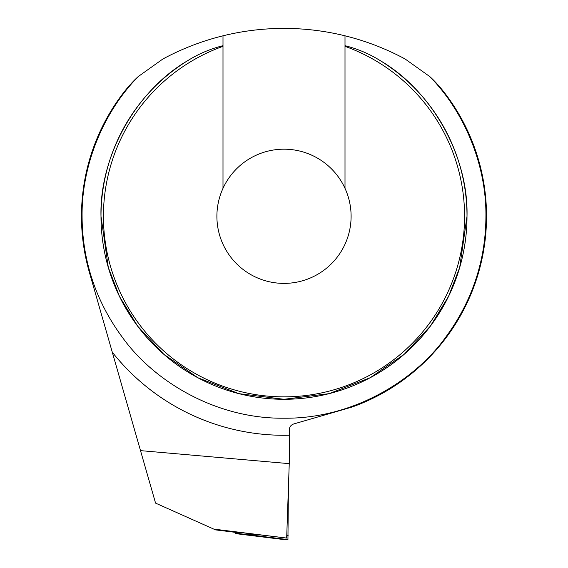<?xml version="1.0" encoding="UTF-8"?>
<svg xmlns="http://www.w3.org/2000/svg" width="568" height="568" viewBox="0 0 568 568"><rect width="100%" height="100%" fill="white"/><g stroke="black" fill="none" stroke-linecap="round" stroke-linejoin="round"><path stroke-width="0.85" d="M289.247 463.651L289.282 429.798C289.467 426.887 290.965 424.935 293.791 423.941L351.89 407.1A202.528 202.528 0 0 0 442.933 90.752C438.304 85.037 433.924 80.308 429.784 76.581C465.029 112.507 486.506 165.963 485.917 216.287C485.846 249.416 477.915 293.734 445.532 337.435C414.548 380.801 352.543 419.006 284 418.204C215.457 419.006 153.452 380.801 122.468 337.435C90.085 293.734 82.154 249.416 82.083 216.287C81.494 165.963 102.971 112.507 138.216 76.581C134.076 80.308 129.696 85.037 125.066 90.752A202.528 202.528 0 0 0 89.318 272.115L155.561 503.12L213.831 529.12L286.67 538.073L289.247 463.651L140.509 450.63M222.997 188.335A67.102 67.102 0 0 0 284 283.389A67.102 67.102 0 0 0 345.003 188.335A67.102 67.102 0 0 0 222.997 188.335L222.997 46.335A180.567 180.567 0 0 0 284 396.855A180.567 180.567 0 0 0 345.003 46.335L345.003 45.681C357.513 48.827 369.243 53.797 380.177 60.591C432.021 90.717 468.621 156.342 467.01 216.287A183.01 183.01 0 0 0 380.177 60.591M100.99 216.287A183.01 183.01 0 0 1 187.823 60.591A183.01 183.01 0 0 0 284 399.297A183.01 183.01 0 0 0 467.01 216.287L459.69 267.528L448.5 296.482L430.409 326.089L404.331 354.169L370.123 377.763L329.049 393.667L284 399.297L238.951 393.667L197.877 377.763L163.669 354.169L137.591 326.089L119.5 296.482L108.311 267.528L100.99 216.287C99.379 156.342 135.979 90.717 187.823 60.591C198.75 53.797 210.479 48.827 222.997 45.681L222.997 35.805C201.959 41.002 181.909 48.742 162.838 59.022L138.216 76.581M239.71 532.422L235.99 532.422L239.646 532.422L286.67 538.073M235.99 532.422L215.556 529.894L213.831 529.12M429.784 76.581L405.161 59.022C386.091 48.742 366.04 41.002 345.003 35.805A254.989 254.989 0 0 0 222.997 35.805M345.003 35.805L345.003 45.681M222.997 45.681L222.997 46.335M345.003 188.335L345.003 46.335M239.511 532.422L239.504 533.65L235.805 533.65L284.17 539.6L287.94 539.6L288.402 488.075M235.805 533.65L235.819 532.401M239.504 533.65L287.94 539.6M289.247 435.223A218.999 218.999 0 0 1 112.287 352.21M248.223 534.722L260.428 534.978M286.762 535.539L288.111 535.567M244.446 534.722L284.17 539.6"/></g></svg>
